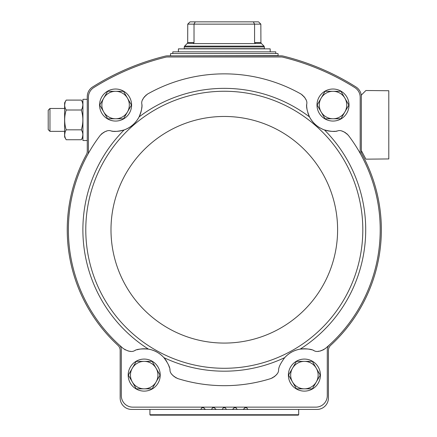 <?xml version="1.0" encoding="UTF-8"?>
<svg xmlns="http://www.w3.org/2000/svg" width="437" height="437" viewBox="0 0 437 437"><rect width="100%" height="100%" fill="white"/><g stroke="black" fill="none" stroke-linecap="round" stroke-linejoin="round"><path stroke-width="0.66" d="M335.977 131.193A26.318 26.318 0 0 0 337.369 130.996C334.889 131.848 330.585 131.493 324.445 129.931C317.825 127.484 312.848 123.147 309.522 116.925C307.14 111.08 306.2 106.863 306.698 104.268C307.528 101.165 305.589 97.73 300.88 93.966A155.911 155.911 0 0 0 147.711 93.966A11.444 11.444 0 0 0 147.182 94.283M141.899 105.672A26.318 26.318 0 0 0 141.894 104.268C142.402 106.836 141.462 111.058 139.075 116.925C135.749 123.147 130.772 127.484 124.152 129.931C118.034 131.493 113.729 131.848 111.227 130.996C108.267 129.751 104.601 131.204 100.226 135.35A155.911 155.911 0 0 0 123.294 348.546C128.385 351.627 132.214 352.282 134.798 350.518C137.06 349.103 141.615 348.639 148.454 349.125C154.545 350.228 159.685 353.063 163.88 357.63C167.945 363.147 169.988 367.244 169.998 369.921C169.884 373.045 172.484 375.935 177.81 378.589A155.911 155.911 0 0 0 270.787 378.589A11.444 11.444 0 0 0 271.366 378.393M141.894 104.268C141.069 101.165 143.008 97.73 147.711 93.966M270.787 378.589C276.113 375.935 278.713 373.045 278.593 369.921C278.609 367.249 280.647 363.152 284.711 357.63C288.895 353.069 294.041 350.234 300.143 349.125C306.976 348.639 311.532 349.097 313.799 350.518A26.318 26.318 0 0 0 313.105 350.261M324.817 348.934A11.444 11.444 0 0 0 325.303 348.546A155.911 155.911 0 0 0 360.962 154.725A6.293 6.293 0 0 1 360.186 151.699L360.186 97.287A11.444 11.444 0 0 0 354.811 87.586A246.026 246.026 0 0 0 282.826 57.176A6.866 6.866 0 0 0 281.193 56.979L167.404 56.979A6.866 6.866 0 0 0 165.77 57.176A246.026 246.026 0 0 0 93.786 87.586A11.444 11.444 0 0 0 88.411 97.287L88.411 151.699A6.293 6.293 0 0 1 87.635 154.725M106.535 131.187A11.444 11.444 0 0 0 106.164 131.286M104.913 131.728A11.444 11.444 0 0 0 104.285 132.012M103.334 132.537A11.444 11.444 0 0 0 102.979 132.766M101.887 133.591A11.444 11.444 0 0 0 101.455 133.979M100.619 134.869A11.444 11.444 0 0 0 100.226 135.35M111.227 130.996A26.318 26.318 0 0 0 112.708 131.204M113.538 131.28A26.318 26.318 0 0 0 132.881 124.884M134.815 123.016A26.318 26.318 0 0 0 136.535 120.978M137.103 120.197A26.318 26.318 0 0 0 141.446 109.955M141.55 109.37A26.318 26.318 0 0 0 141.861 106.59M146.187 94.998A11.444 11.444 0 0 0 145.745 95.37M144.773 96.337A11.444 11.444 0 0 0 144.5 96.659M143.849 97.527A11.444 11.444 0 0 0 143.483 98.112M142.872 99.292A11.444 11.444 0 0 0 142.724 99.647M305.873 99.647A11.444 11.444 0 0 0 305.72 99.292M305.113 98.112A11.444 11.444 0 0 0 304.742 97.527M304.097 96.659A11.444 11.444 0 0 0 303.824 96.337M302.852 95.37A11.444 11.444 0 0 0 302.409 94.998M301.415 94.283A11.444 11.444 0 0 0 300.88 93.966M306.698 104.268A26.318 26.318 0 0 0 306.698 105.765M306.736 106.595A26.318 26.318 0 0 0 307.047 109.387M307.845 112.757A26.318 26.318 0 0 0 315.711 124.884M317.83 126.544A26.318 26.318 0 0 0 320.081 127.965M320.933 128.429A26.318 26.318 0 0 0 331.672 131.324M332.267 131.351A26.318 26.318 0 0 0 335.064 131.28M360.962 154.725A155.911 155.911 0 0 0 348.371 135.35A11.444 11.444 0 0 0 347.978 134.869M347.136 133.979A11.444 11.444 0 0 0 346.71 133.591M345.612 132.766A11.444 11.444 0 0 0 345.257 132.537M344.312 132.012A11.444 11.444 0 0 0 343.684 131.728M342.428 131.286A11.444 11.444 0 0 0 342.062 131.187M246.747 407.71A1.142 1.142 0 0 0 244.764 407.71L246.747 407.71L247.32 408.715A1.431 1.431 0 0 0 248.56 409.431L316.989 409.431A11.444 11.444 0 0 0 328.433 397.987L328.433 350.398A6.866 6.866 0 0 1 330.645 345.345A157.058 157.058 0 0 0 362.169 154.545A6.866 6.866 0 0 1 361.328 151.257L361.328 96.653A11.444 11.444 0 0 0 355.98 86.968A247.173 247.173 0 0 0 283.236 56.1A9.155 9.155 0 0 0 281.057 55.838L167.54 55.838A9.155 9.155 0 0 0 165.361 56.1A247.173 247.173 0 0 0 92.611 86.968A11.444 11.444 0 0 0 87.269 96.653L87.269 151.257A6.866 6.866 0 0 1 86.428 154.545A157.058 157.058 0 0 0 117.946 345.345A6.866 6.866 0 0 1 120.164 350.398L120.164 397.987A11.444 11.444 0 0 0 131.608 409.431L200.037 409.431A1.431 1.431 0 0 0 201.271 408.715L201.85 407.71L203.833 407.71A1.142 1.142 0 0 0 201.85 407.71L203.833 407.71L204.412 408.715A1.431 1.431 0 0 0 205.652 409.431L210.76 409.431A1.431 1.431 0 0 0 212 408.715L211.694 409.087M236.018 407.71A1.142 1.142 0 0 0 234.035 407.71L236.018 407.71L236.597 408.715A1.431 1.431 0 0 0 237.832 409.431L242.945 409.431A1.431 1.431 0 0 0 244.185 408.715L244.764 407.71M214.562 407.71A1.142 1.142 0 0 0 212.579 407.71L214.562 407.71L215.141 408.715A1.431 1.431 0 0 0 216.375 409.431L221.488 409.431A1.431 1.431 0 0 0 222.728 408.715L223.307 407.71L225.29 407.71A1.142 1.142 0 0 0 223.307 407.71L225.29 407.71L225.869 408.715A1.431 1.431 0 0 0 227.103 409.431L232.216 409.431A1.431 1.431 0 0 0 233.456 408.715L234.035 407.71M201.271 408.715L200.965 409.087M205.652 409.431L204.412 408.715M216.375 409.431L215.141 408.715M222.728 408.715L222.422 409.087M226.175 409.087L225.869 408.715M233.456 408.715L232.216 409.431M236.903 409.087L236.597 408.715M244.185 408.715L242.945 409.431M247.632 409.087L247.32 408.715M361.328 150.585L365.906 159.166L388.793 158.937L388.793 90.738L365.906 90.508L361.328 95.086L361.328 96.653M212 408.715L212.579 407.71M329.34 344.99A6.293 6.293 0 0 0 327.286 349.638L327.286 395.698A11.444 11.444 0 0 1 315.842 407.142L132.755 407.142A11.444 11.444 0 0 1 121.311 395.698L121.311 349.638A6.293 6.293 0 0 0 119.257 344.99M318.196 351.266A11.444 11.444 0 0 0 318.726 351.239M320.021 351.069A11.444 11.444 0 0 0 320.682 350.922M321.774 350.589A11.444 11.444 0 0 0 322.096 350.469M323.32 349.9A11.444 11.444 0 0 0 323.817 349.616M311.521 349.764A26.318 26.318 0 0 0 293.817 350.998M291.692 352.053A26.318 26.318 0 0 0 284.711 357.63A141.413 141.413 0 0 1 163.88 357.63A26.318 26.318 0 0 0 158.921 353.287M272.475 377.912A11.444 11.444 0 0 0 272.983 377.644M274.125 376.913A11.444 11.444 0 0 0 274.463 376.656M275.261 375.962A11.444 11.444 0 0 0 275.742 375.476M276.577 374.471A11.444 11.444 0 0 0 276.79 374.176M171.807 374.176A11.444 11.444 0 0 0 172.02 374.471M172.855 375.476A11.444 11.444 0 0 0 173.336 375.962M174.134 376.656A11.444 11.444 0 0 0 174.472 376.913M175.614 377.644A11.444 11.444 0 0 0 176.122 377.912M177.231 378.393A11.444 11.444 0 0 0 177.81 378.589M169.998 369.921A26.318 26.318 0 0 0 169.846 369.194M169.419 367.588A26.318 26.318 0 0 0 168.431 364.835M166.765 361.563A26.318 26.318 0 0 0 163.88 357.63M156.899 352.047A26.318 26.318 0 0 0 137.076 349.764M135.443 350.277A26.318 26.318 0 0 0 134.798 350.518M124.769 349.611A11.444 11.444 0 0 0 125.266 349.895M127.91 350.922A11.444 11.444 0 0 0 128.576 351.069M129.871 351.239A11.444 11.444 0 0 0 130.264 351.261M337.369 130.996C340.33 129.751 343.995 131.204 348.371 135.35M325.303 348.546C320.212 351.627 316.377 352.282 313.799 350.518M99.57 105.044A16.022 16.022 0 0 1 123.6 91.169A16.022 16.022 0 0 1 123.6 118.913A16.022 16.022 0 0 1 99.57 105.044M316.989 105.044A16.022 16.022 0 0 1 341.018 91.169A16.022 16.022 0 0 1 341.018 118.913A16.022 16.022 0 0 1 316.989 105.044M288.382 375.099A16.022 16.022 0 0 1 312.411 361.224A16.022 16.022 0 0 1 312.411 388.974A16.022 16.022 0 0 1 288.382 375.099M128.178 375.099A16.022 16.022 0 0 1 152.207 361.224A16.022 16.022 0 0 1 152.207 388.974A16.022 16.022 0 0 1 128.178 375.099M136.268 388.832L128.341 375.099L132.302 368.233L136.268 361.366L152.125 361.366L160.051 375.099L152.125 388.832L136.268 388.832M144.194 361.366A13.733 13.733 0 0 1 156.085 381.965A13.733 13.733 0 0 1 132.302 381.965A13.733 13.733 0 0 1 144.194 361.366M296.472 388.832L288.546 375.099L292.506 368.233L296.472 361.366L312.329 361.366L320.255 375.099L312.329 388.832L296.472 388.832M304.398 361.366A13.733 13.733 0 0 1 316.29 381.965A13.733 13.733 0 0 1 292.506 381.965A13.733 13.733 0 0 1 304.398 361.366M325.079 118.771L317.153 105.044L321.113 98.178L325.079 91.311L340.936 91.311L348.863 105.044L340.936 118.771L325.079 118.771M333.005 91.311A13.733 13.733 0 0 1 344.897 111.905A13.733 13.733 0 0 1 321.113 111.905A13.733 13.733 0 0 1 333.005 91.311M99.734 105.044L107.66 91.311L123.518 91.311L131.444 105.044L123.518 118.771L107.66 118.771L99.734 105.044M115.587 91.311A13.733 13.733 0 0 1 127.478 111.905A13.733 13.733 0 0 1 103.695 111.905A13.733 13.733 0 0 1 115.587 91.311M195.257 21.85L194.023 24.139L187.752 24.139L190.062 21.85L187.752 24.139L187.681 42.547L194.023 42.547L193.334 43.591L255.263 43.591L254.574 42.547L254.574 24.139L253.34 21.85L190.062 21.85M258.535 21.85L253.34 21.85M194.023 42.547L194.023 24.139L260.845 24.139L258.78 22.079L260.845 24.139L260.916 42.547L254.574 42.547M264.347 48.682L184.245 48.682L184.245 46.928L264.347 46.928L264.347 48.682M275.791 53.549L275.791 51.834L172.806 51.834L172.806 53.549L277.85 53.549L172.806 53.549M178.411 51.834L178.411 48.857L270.186 48.857L270.186 51.834M87.269 140.517L82.921 140.517L82.921 99.319L87.269 99.319M66.189 100.095L64.61 102.837L64.61 137L66.189 139.736C64.179 136.442 64.179 133.138 66.189 129.827C64.179 123.212 64.179 116.603 66.189 110.009C64.179 106.715 64.179 103.411 66.189 100.095L81.337 100.095C83.347 103.394 83.347 106.694 81.337 110.009C83.347 116.624 83.347 123.234 81.337 129.827L66.189 129.827M65.069 102.558L64.66 105.055M65.069 132.285L64.66 134.782L65.069 132.285M81.337 110.009L66.189 110.009M82.456 107.551L82.866 105.055M82.456 137.278L82.866 134.782M81.337 129.827C83.347 133.121 83.347 136.426 81.337 139.736L66.189 139.736M49.96 131.362L49.96 108.474L48.207 110.228L48.207 129.603L49.96 131.362L64.61 131.362M115.439 131.362L115.718 131.362M298.679 414.746L149.918 414.746L150.323 415.15L298.274 415.15L298.679 414.746L298.679 409.431M196.202 409.431L279.609 409.431M168.988 409.431L184.108 409.431M309.522 116.925A141.413 141.413 0 0 0 139.075 116.925M124.152 129.931A141.413 141.413 0 0 0 148.454 349.125M300.143 349.125A141.413 141.413 0 0 0 324.445 129.931M362.814 229.769A138.513 138.513 0 0 0 155.042 109.813A138.513 138.513 0 0 0 155.042 349.726A138.513 138.513 0 0 0 362.814 229.769M337.604 229.769A113.309 113.309 0 0 0 167.644 131.641A113.309 113.309 0 0 0 167.644 327.897A113.309 113.309 0 0 0 337.604 229.769M193.618 43.356L187.347 43.356L187.681 42.547M260.916 42.547L261.25 43.356L254.979 43.356M261.25 43.356L264.014 46.12L184.583 46.12L184.245 46.928M277.85 53.549L170.741 53.549M278.079 53.778L278.079 55.608L170.741 55.838M187.347 43.356L184.583 46.12M264.014 46.12L264.347 46.928M170.517 53.778L170.517 55.608M82.921 102.837L81.337 100.095L82.921 102.837M82.921 137L81.337 139.736L82.921 137M49.96 108.474L64.61 108.474M149.918 414.746L149.918 409.431"/></g></svg>
